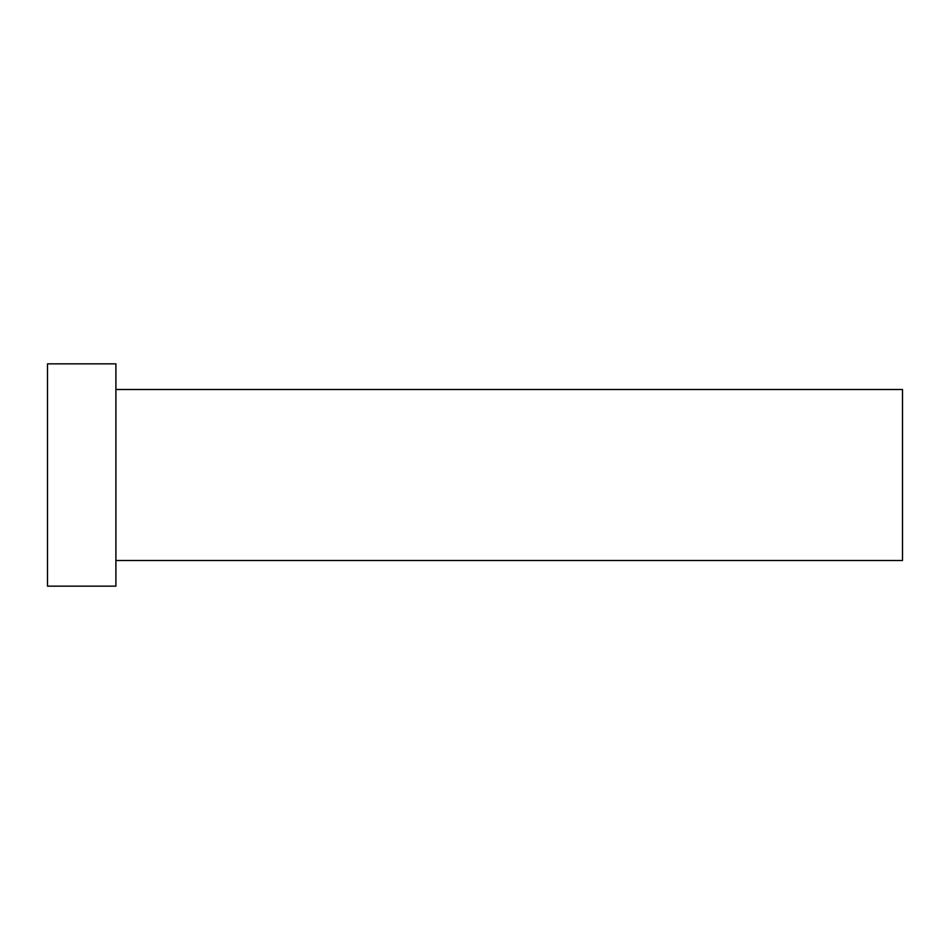 <?xml version="1.0" encoding="UTF-8"?>
<svg xmlns="http://www.w3.org/2000/svg" width="950" height="950" viewBox="0 0 950 950"><rect width="100%" height="100%" fill="white"/><g stroke="black" fill="none" stroke-linecap="round" stroke-linejoin="round"><path stroke-width="1.43" d="M115.9 389.5L902.5 389.5L902.5 560.5L115.9 560.5M115.9 475L115.9 586.15L47.5 586.15L47.5 363.85L115.9 363.85L115.9 475"/></g></svg>
